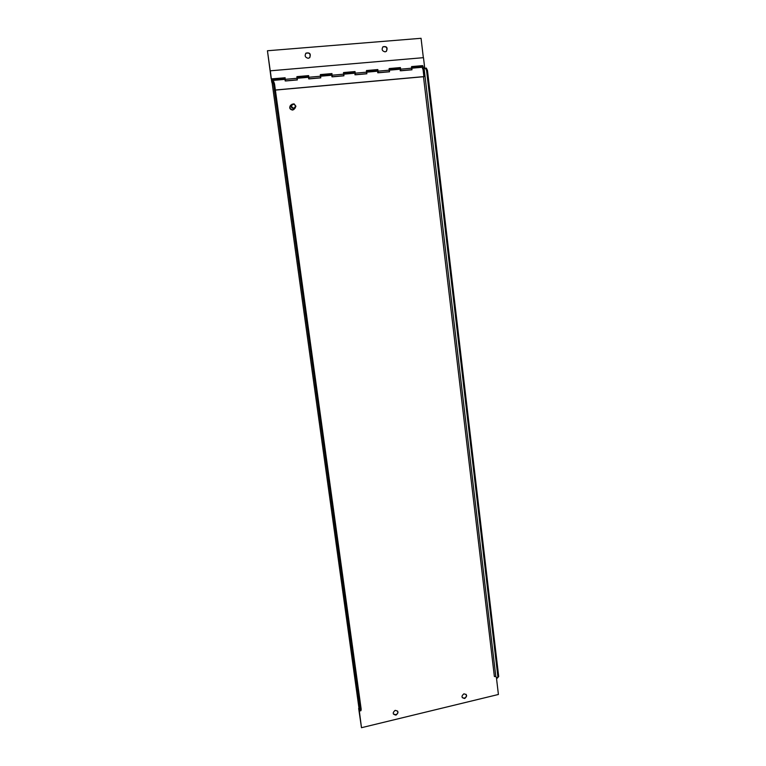 <?xml version="1.0" encoding="UTF-8"?>
<svg xmlns="http://www.w3.org/2000/svg" width="766" height="766" viewBox="0 0 766 766"><rect width="100%" height="100%" fill="white"/><g stroke="black" fill="none" stroke-linecap="round" stroke-linejoin="round"><path stroke-width="1.15" d="M293.857 108.37L295.666 106.158L294.048 104.09C290.802 105.191 290.735 106.618 293.857 108.37M293.847 108.695C291.176 108.063 290.544 106.589 291.97 104.262L294.067 103.85L295.906 106.196L295.054 108.207L293.847 108.695M294 109.165L292.631 109.816C289.969 109.184 289.347 107.719 290.754 105.402L291.741 104.473M290.467 105.382C289.06 107.891 289.768 109.452 292.593 110.074L294.01 109.433M294.642 108.581L292.66 110.017C289.768 109.337 289.098 107.747 290.63 105.239L291.367 104.827M411.495 67.149L411.811 69.476M389.061 69.112L389.387 71.458M366.387 71.104L366.713 73.459M343.771 75.489L343.743 74.187L343.953 75.805L332.406 76.83L331.908 74.12L320.427 75.135M320.609 77.529L320.571 76.227L320.782 77.854L309.1 78.888L308.641 76.16M297.189 79.597L297.141 78.285L297.361 79.932L285.555 80.976L285.086 78.228M271.786 82.058L271.403 79.444L271.786 82.058L272.437 82M275.377 90.091L423.904 76.677L422.66 66.154L411.668 67.13M275.367 90.015L424.038 76.59M271.863 81.972L272.514 81.914M297.265 79.942L297.198 79.453M320.686 77.864L320.619 77.385M366.761 73.795L366.694 73.316M389.425 71.793L389.367 71.315M400.187 70.74L400.608 69.179L389.358 70.166L389.157 68.557L400.417 67.571L400.608 69.179L411.802 68.193L411.601 66.585L422.736 65.617L422.928 67.217L411.802 68.193L411.993 69.792L400.8 70.778L400.34 68.117L389.224 69.103M377.667 72.732L378.05 71.161L366.675 72.167L366.474 70.549L377.849 69.553L378.05 71.161L389.358 70.166L389.559 71.774L378.251 72.78L377.791 70.099M343.465 73.115L343.743 74.187L343.541 72.559L355.031 71.544L355.242 73.172L366.675 72.167L366.876 73.785L355.453 74.79L354.984 72.1M320.293 75.154L320.571 76.227L320.351 74.589L331.975 73.565L320.36 74.666M296.873 77.203L297.141 78.285L296.911 76.638L308.669 75.614L296.93 76.724M423.11 68.71L424.115 68.624L424.594 67.063L423.483 57.67L270.312 70.807L271.356 78.965L270.312 70.807M422.669 66.249L422.602 65.704L411.61 66.671M400.35 68.203L400.292 67.657L389.166 68.634M377.801 70.185L377.734 69.639L366.483 70.625M355.003 72.186L354.926 71.64L343.551 72.636M331.956 74.216L331.879 73.66M308.65 76.255L308.583 75.7M285.096 78.323L285.019 77.768L271.356 78.965M271.432 78.879L285.019 77.768M285.096 77.682L285.144 80.909M308.669 75.614L308.65 78.831M331.975 73.565L331.908 76.772M271.662 80.526L355.242 73.172L354.907 74.742M424.594 67.063L422.928 67.217L422.459 68.768M308.229 58.283L309.665 57.689C311.12 53.888 309.904 52.366 306.017 53.113C304.418 55.803 305.155 57.527 308.229 58.283M309.809 57.555C310.757 53.831 309.435 52.414 305.845 53.304L305.663 53.476M385.078 51.858L386.399 51.322C387.941 47.645 386.82 46.113 383.038 46.726C381.401 49.369 382.081 51.073 385.078 51.858M386.294 51.408C387.663 47.818 386.533 46.305 382.895 46.86M271.327 78.707L267.439 50.757L421.061 38.3L423.339 57.68M267.439 50.757L271.164 78.726M397.602 711.049C398.148 712.715 397.564 713.931 395.85 714.716L393.389 714.027M395.936 715.109C392.632 714.362 392.374 712.782 395.141 710.369C398.569 710.992 398.875 712.562 396.07 715.071L395.936 715.109M466.044 694.302C466.781 695.997 466.245 697.28 464.455 698.152L462.291 697.673M464.608 698.515C461.419 697.759 461.18 696.198 463.88 693.843C467.183 694.484 467.471 696.035 464.732 698.487L464.608 698.515M358.995 708.32L361.485 727.7L498.407 694.475L496.378 677.23M358.651 708.406L361.485 727.7M423.493 76.705L494.376 676.493L495.841 676.665L497.278 678.169L498.695 676.522L427.457 70.395L426.566 70.482L425.436 68.155L423.167 69.266M498.695 676.522L497.89 676.713L426.566 70.482M497.278 678.169L497.89 676.713M425.436 68.155L426.327 68.078L427.457 70.395M272.083 82.575L272.744 81.646L273.577 84.078L360.326 709.498L361.188 709.287L360.93 710.704L360.068 710.905L359.082 708.923M273.577 84.078L274.534 83.992L361.188 709.287M272.744 81.646L273.701 81.56L274.534 83.992M360.326 709.498L360.068 710.905M495.841 676.665L424.163 68.997M359.12 709.23L272.064 82.45M293.828 109.327L295.054 108.207M366.541 71.094L377.753 70.108M343.608 73.105L354.955 72.109M296.988 77.194L308.612 76.179M271.7 82.096L272.409 82.039M271.403 79.444L285.067 78.247M296.93 79.865L285.536 80.87M320.312 77.797L309.091 78.793M343.436 75.757L332.387 76.734M366.32 73.737L355.434 74.695M388.956 71.736L378.232 72.684M411.352 69.754L400.79 70.683"/></g></svg>
